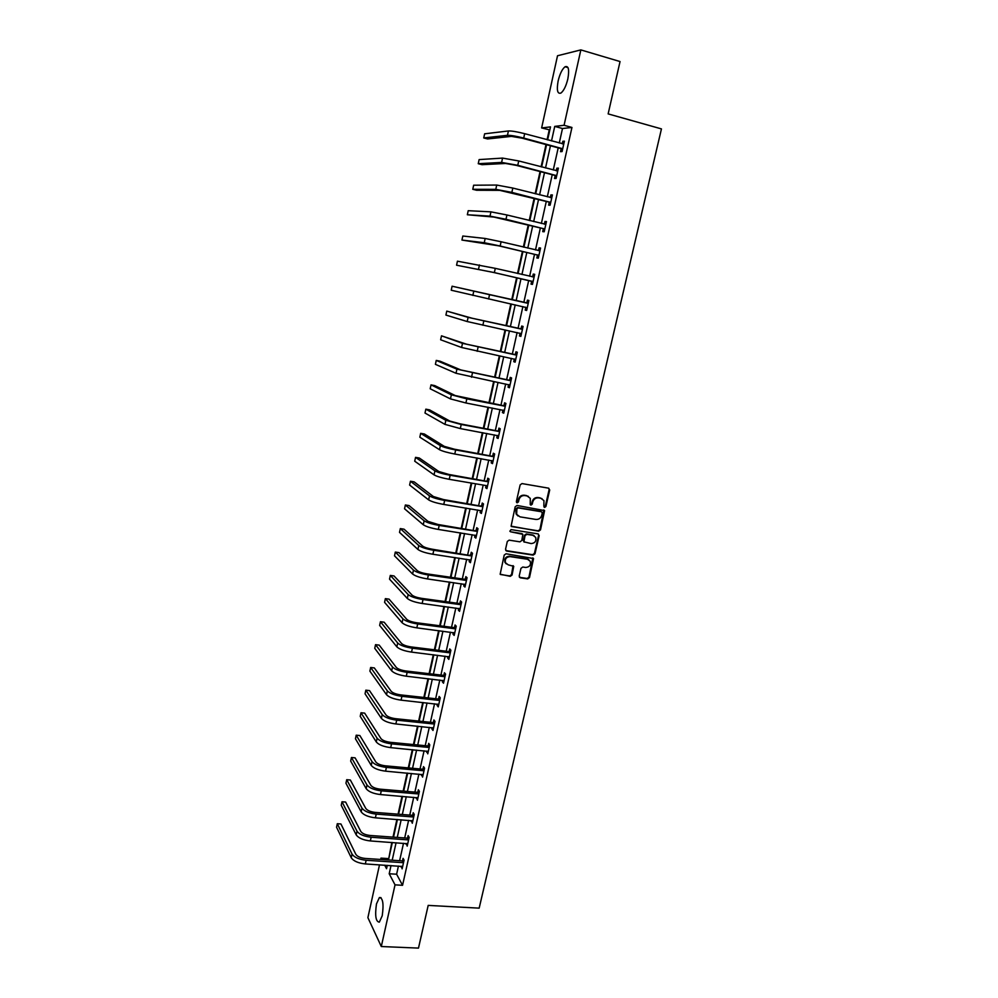<?xml version="1.0" encoding="UTF-8"?>
<svg xmlns="http://www.w3.org/2000/svg" width="998" height="998" viewBox="0 0 998 998"><rect width="100%" height="100%" fill="white"/><g stroke="black" fill="none" stroke-linecap="round" stroke-linejoin="round"><path stroke-width="1.5" d="M544.621 507.408L545.906 506.497L549.711 489.981L548.601 488.172L521.991 483.581L520.145 484.903L516.365 501.557L517.151 502.83L518.449 501.907L518.935 499.761C519.921 496.767 521.879 495.37 524.823 495.557L527.056 495.931L530.287 498.364L530.237 504.601L530.948 505.125L532.221 504.215L532.72 502.069C533.693 499.087 535.652 497.69 538.583 497.877L540.779 498.251L543.96 500.609L543.848 506.148L544.621 507.408M544.022 507.046L545.32 506.136L549.125 489.644L548.738 488.197M516.552 502.468L517.9 501.557L518.386 499.412L518.935 499.761M530.337 504.763L531.66 503.853L532.159 501.72L532.72 502.069M376.471 903.951L379.377 897.551C382.92 897.876 383.868 903.963 382.222 915.79L379.327 922.152C375.772 921.753 374.824 915.677 376.471 903.951M558.144 80.913C559.878 73.802 562.186 69.087 565.055 66.754C568.548 65.531 569.471 69.598 567.837 78.942C566.078 86.065 563.77 90.781 560.938 93.051C557.433 94.249 556.51 90.194 558.144 80.913M519.197 576.071L520.307 577.817L527.692 578.89L529.501 577.58L533.568 558.556L506.048 553.765L504.215 555.088L500.16 574.212L510.24 576.345L512.061 575.023L513.745 566.328L508.244 564.856L505.425 562.697C504.763 558.955 506.323 556.934 510.115 556.622L527.555 559.267L530.287 561.325C531.023 565.068 529.476 567.114 525.672 567.463L522.777 567.026L520.968 568.336L519.197 576.071M549.823 129.94L541.627 127.931L557.52 55.751L580.848 49.9L620.045 61.552L608.144 113.897L661.449 128.904L479.165 908.143L428.192 905.398L418.486 948.1L381.298 946.528L367.888 917.649L379.502 864.842M580.848 49.9L564.07 125.286L554.738 126.397L551.52 140.918M398.439 866.052L396.618 874.223L402.556 885.301L571.954 127.457L564.07 125.286M402.556 885.301L395.033 884.852L381.298 946.528M538.683 531.198L540.504 529.888L544.596 510.589L517.026 505.45L515.18 506.759L511.101 526.158L538.683 531.198L538.122 530.824L539.943 529.514L543.785 509.903M539.169 535.664L534.99 553.803L533.169 555.113L506.672 551.058L505.537 549.287L507.308 541.465L509.142 540.155L519.946 541.839L521.779 540.517L522.865 534.342L510.589 531.784L509.853 531.223L511.076 529.601L538.059 533.893L539.169 535.664L538.608 535.29L534.429 553.403L534.99 553.803M571.954 127.457L562.498 128.517L559.279 143.013M558.206 147.841L553.279 169.984M552.231 174.712L547.316 196.806M546.293 201.409L541.378 223.452M540.38 227.943L535.489 249.937M534.516 254.315L529.639 276.246M528.691 280.513L523.825 302.394M522.89 306.586L518.062 328.305M517.114 332.559L512.336 354.065M511.375 358.369L506.635 379.652M505.662 384.018L500.971 405.101M499.998 409.517L495.357 430.388M494.359 434.854L489.756 455.512M488.758 460.041L484.205 480.5M483.182 485.078L478.678 505.325M477.643 509.966L473.189 530.013M472.141 534.703L467.725 554.551M466.677 559.292L462.311 578.94M461.238 583.73L456.909 603.179M455.837 608.032L451.545 627.293M450.46 632.183L446.218 651.245M445.12 656.185L440.916 675.072M439.806 680.05L435.652 698.75M434.529 703.777L430.412 722.29M429.29 727.367L425.21 745.693M424.075 750.82L420.033 768.959M418.886 774.136L414.894 792.1M413.721 797.315L409.766 815.092M408.606 820.356L404.689 837.958M403.504 843.273L399.624 860.7M561.15 148.864L560.527 151.671L562.086 151.559L564.394 141.167L562.835 141.304L562.286 143.812M555.175 175.71L554.551 178.492L556.086 178.467L558.381 168.138L556.847 168.2L556.273 170.77M549.237 202.382L548.613 205.139L550.123 205.189L552.405 194.934L550.896 194.909L550.31 197.567M543.324 228.891L542.712 231.636L544.197 231.761L546.467 221.556L544.983 221.469L544.372 224.188M537.46 255.226L536.849 257.958L538.309 258.158L540.567 248.028L539.095 247.853L538.483 250.585M531.622 281.411L531.011 284.131L532.458 284.405L534.703 274.325L533.256 274.076L532.645 276.795M525.821 307.434L525.222 310.129L526.645 310.478L528.878 300.46L527.443 300.149L526.844 302.843M520.058 333.295L519.459 335.977L520.869 336.388L523.077 326.446L521.68 326.047L521.081 328.741M514.332 358.993L513.745 361.663L515.118 362.149L517.326 352.269L515.941 351.795L515.342 354.465M508.631 384.604L508.057 387.187L509.417 387.748L511.6 377.93L510.24 377.394L509.641 380.038M502.955 410.078L502.393 412.561L503.741 413.197L505.911 403.429L504.564 402.818L503.978 405.462M497.303 435.402L496.779 437.785L498.102 438.484L500.26 428.778L498.938 428.105L498.351 430.724M491.702 460.565L491.191 462.86L492.488 463.633L494.646 453.978L493.336 453.229L492.75 455.837M486.126 485.577L485.639 487.773L486.924 488.608L489.057 479.028L487.773 478.204L487.199 480.799M480.587 510.44L480.113 512.548L481.385 513.446L483.506 503.915L482.234 503.042L481.66 505.612M475.085 535.153L474.636 537.161L475.871 538.134L477.992 528.666L476.745 527.717L476.171 530.275M469.609 559.728L469.185 561.637L470.407 562.685L472.503 553.254L471.268 552.243L470.707 554.788M464.17 584.142L463.758 585.976L464.968 587.074L467.052 577.705L465.841 576.632L465.28 579.164M458.756 608.418L458.369 610.165L459.554 611.325L461.625 602.019L460.44 600.871L459.878 603.391M453.379 632.557L453.017 634.204L454.177 635.427L456.248 626.17L455.063 624.973L454.514 627.468M448.04 656.547L447.69 658.106L448.838 659.391L450.884 650.197L449.736 648.925L449.175 651.407M442.725 680.386L442.388 681.871L443.524 683.218L445.557 674.074L444.422 672.739L443.873 675.209M437.436 704.101L437.124 705.486L438.247 706.896L440.268 697.802L439.145 696.417L438.596 698.874M432.184 727.667L431.897 728.977L432.995 730.449L435.003 721.404L433.905 719.957L433.357 722.402M426.969 751.095L427.768 753.852L429.776 744.87L428.691 743.36L428.154 745.78M421.767 774.398L422.578 777.118L424.574 768.186L423.501 766.626L422.965 769.034M416.615 797.552L417.426 800.259L419.397 791.377L418.349 789.755L417.813 792.15M411.488 820.581L412.299 823.263L414.257 814.43L413.222 812.746L412.698 815.129M406.386 843.472L407.196 846.129L409.155 837.347L408.132 835.613L407.608 837.983M401.308 866.239L402.119 868.871L404.065 860.139L403.067 858.342L402.543 860.7M549.224 130.002L547.079 139.72M546.006 144.573L541.103 166.803M540.055 171.544L535.153 193.724M534.13 198.34L529.239 220.471M528.241 224.974L523.364 247.055M522.403 251.446L517.525 273.464M516.59 277.743L511.737 299.712M510.801 303.903L505.986 325.71M505.05 329.976L500.272 351.558M499.324 355.874L494.596 377.244M493.636 381.623L488.958 402.78M487.985 407.209L483.356 428.154M482.358 432.645L477.78 453.379M476.77 457.92L472.241 478.454M471.218 483.044L466.74 503.366M465.704 508.019L461.263 528.142M460.228 532.845L455.824 552.755M454.776 557.52L450.41 577.231M449.349 582.046L445.033 601.557M443.96 606.422L439.694 625.746M438.609 630.661L434.38 649.785M433.282 654.75L429.103 673.687M427.992 678.69L423.851 697.452M422.74 702.505L418.636 721.067M417.501 726.17L413.446 744.558M412.311 749.698L408.282 767.899M407.134 773.088L403.155 791.102M401.994 796.342L398.065 814.181M396.892 819.47L392.987 837.122M391.815 842.449L388.621 859.303M380.687 859.453L380.974 858.118L381.723 859.528M388.247 858.592L380.974 858.118M547.628 139.87L550.497 126.896L541.627 127.931M384.692 865.166L386.538 868.709L387.286 865.341M388.471 859.964L392.339 842.487M393.511 837.16L397.416 819.508M398.589 814.218L402.531 796.392M403.679 791.152L407.671 773.138M408.818 767.949L412.835 749.748M413.97 744.608L418.037 726.22M419.16 721.13L423.264 702.555M424.387 697.502L428.529 678.752M429.627 673.75L433.818 654.813M434.916 649.86L439.145 630.724M440.23 625.821L444.497 606.497M445.57 601.632L449.886 582.121M450.946 577.306L455.3 557.595M456.36 552.842L460.752 532.92M461.8 528.216L466.241 508.107M467.276 503.454L471.767 483.132M472.778 478.541L477.318 458.02M478.316 453.479L482.895 432.745M483.893 428.254L488.521 407.309M489.494 402.88L494.172 381.735M495.145 377.356L499.861 355.987M500.821 351.67L505.587 330.089M506.535 325.835L511.35 304.028M512.273 299.824L517.126 277.868M518.074 273.589L522.94 251.571M523.913 247.18L528.79 225.111M529.788 220.608L534.679 198.477M535.701 193.862L540.592 171.681M541.64 166.953L546.555 144.722M391.016 865.578L389.195 873.761L395.033 884.852M550.447 145.77L545.532 167.963M544.484 172.704L539.581 194.847M538.558 199.463L533.668 221.556M532.67 226.059L527.78 248.103M526.807 252.482L521.942 274.475M520.993 278.754L516.141 300.685M515.205 304.889L510.377 326.658M509.442 330.912L504.664 352.469M503.716 356.785L498.988 378.13M498.014 382.496L493.336 403.616M492.351 408.045L487.723 428.965M486.725 433.444L482.146 454.152M481.136 458.693L476.595 479.19M475.584 483.781L471.081 504.077M470.058 508.731L465.604 528.815M464.569 533.518L460.153 553.416M459.105 558.156L454.739 577.854M453.678 582.657L449.362 602.156M448.289 607.009L444.01 626.307M442.925 631.21L438.696 650.322M437.598 655.274L433.406 674.186M432.296 679.189L428.154 697.926M427.032 702.966L422.927 721.517M421.792 726.606L417.725 744.97M416.59 750.109L412.561 768.285M411.413 773.475L407.434 791.464M406.273 796.703L402.319 814.518M401.159 819.795L397.254 837.434M396.069 842.749L392.202 860.214M562.498 128.517L554.738 126.397M396.618 874.223L389.195 873.761M562.835 141.304L564.282 141.704M556.847 168.2L558.294 168.575M550.896 194.909L552.331 195.284M544.983 221.469L546.417 221.818M539.095 247.853L540.529 248.203M533.256 274.076L534.691 274.413M525.222 310.129L526.645 310.44M519.459 335.977L520.894 336.276M513.745 361.663L515.168 361.95M508.057 387.187L509.479 387.474M502.393 412.561L503.815 412.835M496.779 437.785L498.189 438.047M491.191 462.86L492.613 463.109M485.639 487.773L487.049 488.01M480.113 512.548L481.535 512.772M474.636 537.161L476.046 537.386M469.185 561.637L470.582 561.849M463.758 585.976L465.168 586.175M458.369 610.165L459.766 610.352M453.017 634.204L454.414 634.379M447.69 658.106L449.088 658.268M442.388 681.871L443.786 682.021M437.124 705.486L438.521 705.636M431.897 728.977L433.282 729.114M426.695 752.317L428.08 752.455M421.518 775.533L422.903 775.658M416.378 798.612L417.763 798.724M411.263 821.554L412.648 821.666M406.186 844.37L407.558 844.47M401.121 867.05L402.506 867.137M542.026 498.651L540.779 498.251M532.159 501.72C533.132 498.751 535.09 497.353 538.009 497.528L540.217 497.902M528.354 496.355L527.056 495.931M518.386 499.412C519.359 496.43 521.33 495.02 524.274 495.208L526.495 495.582M511.325 526.507L538.122 530.824M542.263 513.009L541.49 511.762L518.162 507.907L516.877 508.818L516.677 514.344L519.983 516.852L535.914 519.447C538.833 519.609 540.779 518.212 541.752 515.255L542.263 513.009M517.962 515.966L516.141 513.982L515.816 510.726L516.328 508.469L517.613 507.545L540.916 511.4M505.799 550.572L532.62 554.713L534.429 553.403M522.104 533.631L510.589 531.784M531.086 543.573C534.94 543.236 536.475 541.166 535.689 537.361L532.982 535.327L526.857 534.354L525.023 535.664L523.938 541.839L531.086 543.573M534.179 535.739L532.982 535.327M524.125 542.151L523.289 540.454L524.474 535.29L526.295 533.967L532.433 534.94M538.608 535.29L538.296 533.955M528.878 559.741L527.555 559.267M506.26 563.907L504.901 562.286C504.24 558.543 505.799 556.522 509.579 556.21L527.006 558.855M500.322 574.486L509.704 575.921L511.525 574.599L513.047 565.616M519.422 577.293L527.144 578.466L528.952 577.156L532.845 557.87M563.77 143.986L524.674 133.682L523.713 138.061L562.71 148.752M562.947 143.999L563.795 143.849M562.448 149.9L560.714 148.515L522.253 138.211L511.45 136.389L487.548 138.959L483.743 137.949L507.471 135.316C510.764 135.229 516.178 136.14 523.713 138.061M483.743 137.949L484.629 133.807L508.419 130.963C511.712 130.85 517.139 131.761 524.674 133.682M560.714 148.515L562.261 148.403M557.757 170.932L518.723 160.952L517.775 165.306L556.709 175.673M556.734 170.895L557.807 170.72M556.472 176.721L554.738 175.361L516.34 165.381L505.587 163.46L482.046 164.682L478.254 163.709L501.62 162.424L517.775 165.306M478.254 163.709L479.127 159.593L502.555 158.096L518.723 160.952M554.738 175.361L556.26 175.324M551.794 197.716L512.81 188.061L511.862 192.389L550.734 202.419M550.572 197.629L551.857 197.404M550.522 203.38L548.788 202.045L499.749 190.356L476.57 190.256L472.778 189.308L495.794 189.358L511.862 192.389M472.778 189.308L473.651 185.216L496.717 185.054L512.81 188.061M548.788 202.045L550.297 202.083M545.856 224.325L506.934 214.982L505.986 219.286L544.808 229.004M544.446 224.201L545.943 223.939M544.621 229.877L542.887 228.554L493.96 217.09L467.351 214.757L490.006 216.129L505.986 219.286M467.351 214.757L468.212 210.69L490.929 211.85L506.934 214.982M542.887 228.554L544.372 228.667M539.955 250.772L501.096 241.753L500.16 246.019L538.92 255.426M538.359 250.61L540.068 250.298M538.745 256.199L537.011 254.902L498.788 245.857L461.937 240.056L484.255 242.726L500.16 246.019M461.937 240.056L462.81 236.015L485.165 238.472L501.096 241.753M537.011 254.902L538.483 255.089M534.092 277.057L495.282 268.35L494.359 272.591L533.069 281.673M532.308 276.87L534.217 276.508M532.907 282.359L531.186 281.087L493.012 272.342L456.573 265.219L494.359 272.591M456.573 265.219L457.433 261.189L495.282 268.35M531.186 281.087L532.633 281.349M528.266 303.18L452.082 286.214L527.742 303.28M452.082 286.214L451.233 290.218L527.243 307.771M526.308 302.955L528.416 302.544M527.119 308.37L525.435 307.147M522.478 329.14L472.042 318.212L446.767 311.102L468.112 317.364L521.954 329.24M446.767 311.102L445.919 315.069L467.201 321.543L521.467 333.706M520.544 328.841L522.64 328.429M521.355 334.218L519.846 333.145M516.727 354.939L466.415 344.16L441.49 335.827L462.486 343.337L516.203 355.051M441.49 335.827L440.642 339.782L461.6 347.491L515.716 359.48M514.818 354.577L516.902 354.153M515.617 359.904L514.294 358.968M511.013 380.587L460.827 369.946L439.993 361.176L436.238 360.415L456.909 369.16L510.477 380.7M436.238 360.415L435.402 364.345L456.024 373.277L510.003 385.091M509.117 380.151L511.201 379.714M509.928 385.428L508.78 384.642M505.325 406.074L455.275 395.57L434.766 385.602L431.024 384.866L451.358 394.809L466.815 398.863L504.801 406.186M431.024 384.866L430.188 388.771L450.472 398.913L465.916 402.98L504.327 410.552M503.454 405.575L505.537 405.126M504.264 410.814L503.304 410.141M499.674 431.41L459.991 423.813L449.761 421.031L429.564 409.879L425.834 409.168L445.844 420.308L461.213 424.487L499.15 431.523M425.834 409.168L424.998 413.047L444.971 424.387L460.328 428.579L498.676 435.864M497.827 430.837L499.898 430.388M498.638 436.039L497.852 435.502M494.06 456.585L454.452 449.212L444.272 446.356L424.399 434.005L420.669 433.332L440.368 445.657C443.212 447.116 448.302 448.551 455.662 449.961L493.536 456.71M420.669 433.332L419.846 437.199L439.494 449.699C442.326 451.183 447.416 452.618 454.776 454.028L493.074 461.014M492.226 455.961L494.309 455.487M488.484 481.622L448.95 474.462L438.821 471.518L419.272 458.007L415.542 457.358L434.916 470.844C437.723 472.428 442.8 473.9 450.135 475.273L487.947 481.735M415.542 457.358L414.719 461.201L434.055 474.873C436.85 476.47 441.914 477.942 449.25 479.314L487.049 485.739M486.675 480.924L488.746 480.45M482.932 506.497L443.474 499.549L433.394 496.53L414.158 481.872L410.44 481.248L429.502 495.881C432.271 497.578 437.324 499.1 444.646 500.422L482.408 506.622M410.44 481.248L409.617 485.053L428.641 499.886C431.398 501.595 436.45 503.117 443.773 504.439L481.959 510.876M481.136 505.736L483.207 505.25M533.406 535.24L532.608 535.065M477.418 531.223L438.035 524.486L428.005 521.38L409.08 505.587L405.363 504.988L424.125 520.769C426.857 522.59 431.885 524.137 439.195 525.435L476.894 531.348M405.363 504.988L404.552 508.78L423.264 524.748C425.996 526.582 431.011 528.142 438.322 529.427L476.445 535.577M475.647 530.4L477.705 529.901M528.054 559.179L527.194 558.98M471.929 555.811L432.633 549.274C427.793 548.438 424.462 547.378 422.653 546.093L404.04 529.177L400.323 528.603L418.773 545.507C421.468 547.44 426.47 549.037 433.768 550.285L471.418 555.936M400.323 528.603L399.512 532.371L417.925 549.461C420.607 551.407 425.61 553.017 432.907 554.252L470.969 560.128M470.183 554.913L472.241 554.414M466.49 580.25L464.756 579.289L427.256 573.912C422.428 573.101 419.11 572.016 417.326 570.656L399.013 552.63L395.308 552.081L413.459 570.108C416.116 572.153 421.094 573.775 428.379 574.998L465.966 580.374M395.308 552.081L394.509 555.836L412.611 574.025C415.268 576.096 420.233 577.73 427.518 578.94L465.53 584.541M464.756 579.289L466.815 578.778M461.064 604.538L459.354 603.516L421.917 598.401C417.089 597.627 413.796 596.517 412.037 595.082L394.023 575.946L390.318 575.422L408.17 594.546C410.802 596.704 415.754 598.376 423.015 599.549L460.552 604.663M390.318 575.422L389.532 579.152L407.321 598.451C409.953 600.621 414.894 602.305 422.166 603.478L460.115 608.805M459.354 603.516L461.413 603.004M455.687 628.678L453.99 627.605L416.615 622.752C411.8 621.991 408.519 620.856 406.772 619.346L389.058 599.137L385.365 598.638L402.918 618.847C405.512 621.118 410.44 622.814 417.688 623.962L455.163 628.815M385.365 598.638L384.579 602.343L402.082 622.727C404.664 625.01 409.592 626.719 416.84 627.854L454.739 632.932M453.99 627.605L456.036 627.081M450.335 652.68L448.663 651.544L411.338 646.954C406.523 646.217 403.267 645.057 401.545 643.473L384.13 622.191L380.438 621.717L397.691 642.999C400.26 645.382 405.163 647.116 412.399 648.226L449.811 652.817M380.438 621.717L379.652 625.409L396.855 646.854C399.412 649.249 404.315 651.008 411.55 652.106L449.387 656.909M448.663 651.544L450.709 651.008M445.008 676.544L443.361 675.347L406.086 671.005C401.296 670.294 398.04 669.122 396.343 667.462L379.215 645.12L375.535 644.671L392.501 667.013C395.033 669.496 399.911 671.28 407.134 672.34L444.497 676.681M375.535 644.671L374.749 648.338L391.665 670.843C394.198 673.351 399.075 675.135 406.298 676.195L444.073 680.748M443.361 675.347L445.395 674.81M439.719 700.272L438.085 699.012L400.884 694.92C396.094 694.234 392.85 693.036 391.179 691.302L374.337 667.924L370.657 667.487L387.336 690.878C389.844 693.473 394.697 695.294 401.907 696.317L439.207 700.409M370.657 667.487L369.884 671.13L386.513 694.695C389.008 697.303 393.861 699.124 401.071 700.147L438.783 704.438M438.085 699.012L440.118 698.463M434.467 723.849L432.845 722.54L395.695 718.697C390.917 718.036 387.698 716.801 386.039 715.005L369.485 690.591L365.817 690.179L382.209 714.605C384.679 717.312 389.507 719.159 396.705 720.157L433.943 723.999M365.817 690.179L365.043 693.81L381.386 718.398C383.856 721.117 388.684 722.976 395.869 723.962L433.531 728.004M432.845 722.54L434.879 721.978M429.227 747.302L427.631 745.93L390.542 742.337C385.764 741.689 382.571 740.441 380.937 738.57L364.669 713.133L361.002 712.747L377.107 738.196C379.539 741.003 384.355 742.886 391.528 743.847L428.716 747.44M361.002 712.747L360.228 716.352L376.296 741.963C378.716 744.795 383.531 746.679 390.705 747.639L428.317 751.419M427.631 745.93L429.664 745.356M424.038 770.606L422.453 769.184L385.415 765.828C380.662 765.216 377.469 763.932 375.859 761.998L359.866 735.551L356.199 735.189L372.029 761.649C374.437 764.568 379.228 766.476 386.388 767.412L423.526 770.755M356.199 735.189L355.438 738.77L371.231 765.391C373.626 768.323 378.404 770.244 385.577 771.167L423.115 774.71M422.453 769.184L424.487 768.61M418.861 793.784L417.301 792.3L380.325 789.181C375.572 788.595 372.404 787.297 370.807 785.289L355.101 757.844L351.433 757.507L366.99 784.964C369.372 787.983 374.125 789.929 381.286 790.828L418.349 793.934M351.433 757.507L350.672 761.075L366.191 788.682C368.561 791.713 373.314 793.684 380.463 794.558L417.962 797.851M417.301 792.3L419.322 791.713M413.733 816.826L412.186 815.279L375.26 812.409C370.52 811.836 367.364 810.513 365.792 808.442L350.348 780.012L346.705 779.7L361.987 808.143C364.32 811.262 369.06 813.245 376.209 814.106L413.222 816.975M346.705 779.7L345.944 783.243L361.176 811.848C363.522 814.979 368.25 816.975 375.398 817.824L412.823 820.867M412.186 815.279L414.207 814.692M408.619 839.73L407.097 838.133L370.233 835.488C365.493 834.952 362.349 833.604 360.802 831.459L345.632 802.055L341.99 801.768L356.997 831.184C359.305 834.403 364.033 836.424 371.156 837.247L408.107 839.879M341.99 801.768L341.229 805.286L356.199 834.864C358.507 838.095 363.222 840.129 370.345 840.94L407.72 843.759M407.097 838.133L409.105 837.534M403.541 862.497L402.032 860.85L365.231 858.442C360.503 857.918 357.371 856.558 355.849 854.35L340.942 823.986L337.299 823.712L352.045 854.101C354.327 857.419 359.018 859.465 366.129 860.264L403.03 862.659M337.299 823.712L336.551 827.217L351.246 857.756C353.529 861.087 358.22 863.145 365.33 863.931L402.643 866.514M402.032 860.85L404.04 860.251M508.419 130.963L507.471 135.316M502.555 158.096L501.62 162.424M496.717 185.054L495.794 189.358M490.929 211.85L490.006 216.129M485.165 238.472L484.255 242.726M479.452 264.932L478.529 269.161M489.519 294.772L488.596 298.988M473.763 291.229L472.852 295.433M483.793 321.044L482.87 325.236M468.112 317.364L467.201 321.543M478.092 347.142L477.181 351.308M462.486 343.337L461.6 347.491M472.428 373.077L471.53 377.232M456.909 369.16L456.024 373.277M466.815 398.863L465.916 402.98M451.358 394.809L450.472 398.913M461.213 424.487L460.328 428.579M445.844 420.308L444.971 424.387M455.662 449.961L454.776 454.028M440.368 445.657L439.494 449.699M450.135 475.273L449.25 479.314M434.916 470.844L434.055 474.873M444.646 500.422L443.773 504.439M429.502 495.881L428.641 499.886M439.195 525.435L438.322 529.427M424.125 520.769L423.264 524.748M433.768 550.285L432.907 554.252M418.773 545.507L417.925 549.461M428.379 574.998L427.518 578.94M413.459 570.108L412.611 574.025M423.015 599.549L422.166 603.478M408.17 594.546L407.321 598.451M417.688 623.962L416.84 627.854M402.918 618.847L402.082 622.727M412.399 648.226L411.55 652.106M397.691 642.999L396.855 646.854M407.134 672.34L406.298 676.195M392.501 667.013L391.665 670.843M401.907 696.317L401.071 700.147M387.336 690.878L386.513 694.695M396.705 720.157L395.869 723.962M382.209 714.605L381.386 718.398M391.528 743.847L390.705 747.639M377.107 738.196L376.296 741.963M386.388 767.412L385.577 771.167M372.029 761.649L371.231 765.391M381.286 790.828L380.463 794.558M366.99 784.964L366.191 788.682M376.209 814.106L375.398 817.824M361.987 808.143L361.176 811.848M371.156 837.247L370.345 840.94M356.997 831.184L356.199 834.864M366.129 860.264L365.33 863.931M352.045 854.101L351.246 857.756M379.377 897.551L381.024 897.639M565.055 66.754L567.987 67.602"/></g></svg>
